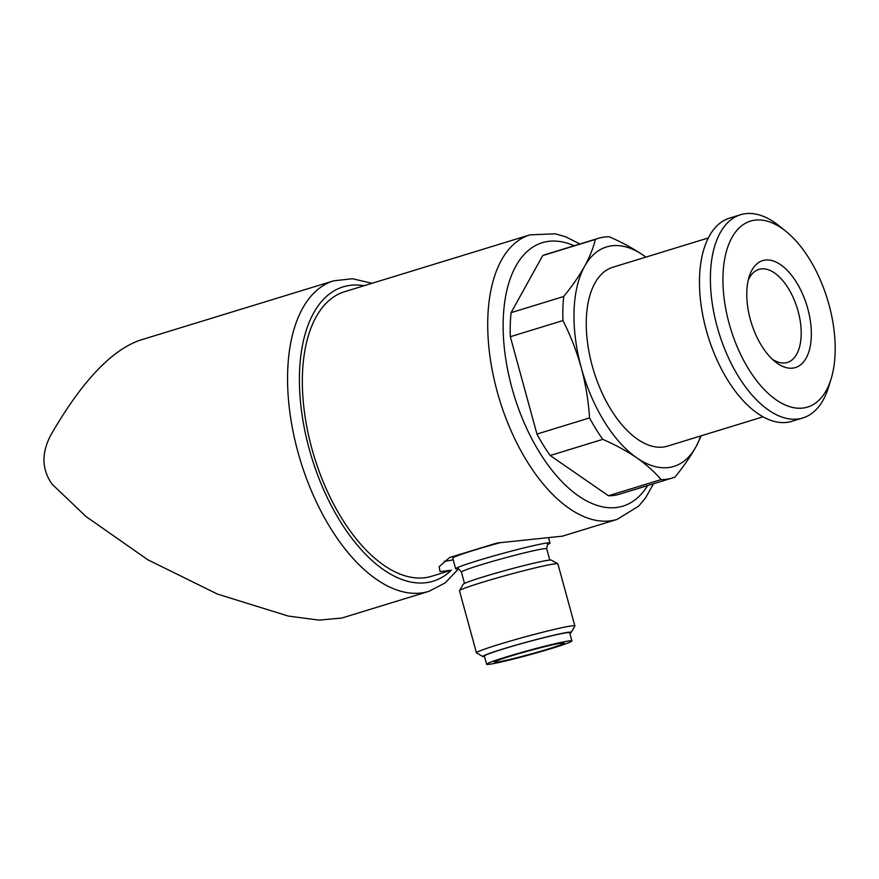<?xml version="1.0" encoding="UTF-8"?>
<svg xmlns="http://www.w3.org/2000/svg" width="879" height="879" viewBox="0 0 879 879"><rect width="100%" height="100%" fill="white"/><g stroke="black" fill="none" stroke-linecap="round" stroke-linejoin="round"><path stroke-width="1.32" d="M579.964 243.977L565.549 236.759L555.231 233.792L529.938 234.869L344.568 291.718A148.793 77.385 73 0 0 311.77 448.268A148.793 77.385 73 0 0 431.809 576.217L451.235 570.262M529.938 234.869A148.793 77.385 73 0 0 497.14 391.419A148.793 77.385 73 0 0 617.19 519.368L562.362 536.179L497.009 543.002L449.499 557.572L439.126 566.801L440.038 571.592L451.224 570.262M645.878 257.107A114.775 59.695 73 0 0 643.483 255.393C633.605 248.658 622.222 242.461 609.345 236.803A125.411 65.222 73 0 0 598.434 238.319L545.815 254.449A125.411 65.222 73 0 0 542.728 255.558L595.347 239.429C593.38 247.856 589.776 256.855 584.535 266.436A114.775 59.695 73 0 0 581.261 367.708A114.775 59.695 73 0 0 636.934 457.948A114.775 59.695 73 0 0 695.882 446.917A114.775 59.695 73 0 0 700.717 435.94M598.434 238.319A125.411 65.222 73 0 0 595.347 239.429M661.052 479.615L608.433 495.756L550.177 455.498A125.411 65.222 73 0 1 536.948 434.061L589.567 417.921A125.411 65.222 73 0 0 602.796 439.357C615.674 445.016 627.046 451.213 636.934 457.948C646.625 464.749 654.668 471.968 661.052 479.615A125.411 65.222 73 0 0 671.974 478.11A125.411 65.222 73 0 0 675.061 477C683.532 466.573 690.476 456.542 695.882 446.917L701.365 435.742M550.177 455.498L602.796 439.357M608.433 495.756A125.411 65.222 73 0 0 619.354 494.24L671.974 478.11M643.483 255.393A114.775 59.695 73 0 0 584.535 266.436C579.129 276.05 572.185 286.082 563.714 296.52A125.411 65.222 73 0 0 562.934 320.582C570.526 335.481 576.635 351.193 581.261 367.708C585.689 384.299 588.458 401.033 589.567 417.921M372.015 283.291L352.457 278.731L333.635 280.84L139.761 340.294C111.161 350.435 81.659 381.772 51.257 434.314C41.28 452.586 41.566 469.21 52.092 484.175L86.142 516.632L147.826 559.78L217.585 594.138L288.323 616.08L319.11 620.124L341.821 618.036L428.864 591.347L445.093 582.953L458.42 569.01M536.948 434.061L510.325 336.712A125.411 65.222 73 0 1 511.106 312.649L542.728 255.558M511.106 312.649L563.714 296.52M510.325 336.712L562.934 320.582M708.254 237.978L612.784 267.26A93.526 48.642 73 0 0 592.182 365.664A93.526 48.642 73 0 0 667.633 446.092L763.093 416.811M785.892 231.298L779.157 225.881A106.282 55.278 73 0 0 740.536 214.74L729.614 218.091A106.282 55.278 73 0 0 706.2 329.922A106.282 55.278 73 0 0 791.935 421.305L802.857 417.954A106.282 55.278 73 0 0 828.6 387.079L831.127 378.816A97.261 50.586 73 0 0 785.892 231.298A97.261 50.586 73 0 0 733.02 235.682A97.261 50.586 73 0 0 729.109 323.439A97.261 50.586 73 0 0 781.607 403.197A97.261 50.586 73 0 0 831.127 378.816M740.536 214.74A106.282 55.278 73 0 0 717.121 326.57A106.282 55.278 73 0 0 802.857 417.954M750.336 319.473A55.937 29.095 73 0 0 775.135 361.698A55.937 29.095 73 0 0 810.647 343.931A55.937 29.095 73 0 0 788.485 271.677A55.937 29.095 73 0 0 749.117 276.863A55.937 29.095 73 0 0 750.336 319.473M772.344 359.258A48.653 25.304 73 0 0 787.386 362.434A48.653 25.304 73 0 0 797.319 308.496A48.653 25.304 73 0 0 758.852 269.403A48.653 25.304 73 0 0 748.172 280.456M444.269 561.241A59.519 2.978 164.7 0 0 453.212 559.835M500.898 542.486A48.883 2.45 164.7 0 0 452.762 558.198L455.674 568.845A48.883 2.45 164.7 0 0 458.168 568.944M547.892 544.398A48.883 2.45 164.7 0 0 549.99 543.046A48.883 2.45 164.7 0 0 502.184 553.583A48.883 2.45 164.7 0 0 455.674 568.845M569.834 633.309A45.796 2.296 164.7 0 0 571.174 632.44L574.833 626.057A51.015 2.56 164.7 0 0 574.866 625.914L557.89 563.889A51.015 2.56 164.7 0 0 557.791 563.78L551.397 560.143A45.796 2.296 164.7 0 0 506.711 570.108A45.796 2.296 164.7 0 0 463.167 584.282L459.508 590.666A51.015 2.56 164.7 0 0 459.486 590.809L476.451 652.833A51.015 2.56 164.7 0 0 476.55 652.943L482.945 656.58A45.796 2.296 164.7 0 0 484.538 656.646M557.791 563.78A51.015 2.56 164.7 0 0 508.007 574.888A51.015 2.56 164.7 0 0 459.508 590.666M574.866 625.914A51.015 2.56 164.7 0 0 524.983 636.912A51.015 2.56 164.7 0 0 476.451 652.833M571.174 632.44A45.796 2.296 164.7 0 0 526.422 642.186A45.796 2.296 164.7 0 0 482.945 656.58M571.91 640.923L569.68 632.737A44.214 2.219 164.7 0 0 526.444 642.263A44.214 2.219 164.7 0 0 484.384 656.064L486.625 664.26A44.214 2.219 164.7 0 0 493.174 663.667A44.214 2.219 164.7 0 0 541.365 651.493A44.214 2.219 164.7 0 0 571.91 640.923A44.214 2.219 164.7 0 0 528.686 650.46A44.214 2.219 164.7 0 0 486.625 664.26M558.78 643.549A36.138 1.813 -15.3 0 1 564.12 643.054A36.138 1.813 -15.3 0 1 529.751 654.339A36.138 1.813 -15.3 0 1 494.416 662.129A36.138 1.813 -15.3 0 1 519.39 653.493A36.138 1.813 -15.3 0 1 558.78 643.549M333.635 280.84A162.395 84.461 73 0 0 297.849 451.707A162.395 84.461 73 0 0 428.864 591.347M364.104 285.719A153.891 80.033 73 0 0 309.155 448.762A153.891 80.033 73 0 0 451.356 570.218M574.141 245.768A137.739 71.638 73 0 0 511.842 387.595A137.739 71.638 73 0 0 647.68 485.56M548.199 544.145C547.727 543.387 547.232 544.936 546.705 548.782A44.214 2.219 164.7 0 0 503.48 558.308A44.214 2.219 164.7 0 0 461.42 572.119C459.003 569.065 457.794 567.988 457.772 568.889M617.19 519.368L638.736 506.073L645.582 497.866L653.504 483.769M548.716 538.377L549.99 543.046M461.42 572.119L464.508 583.414M546.705 548.782L549.804 560.077"/></g></svg>
